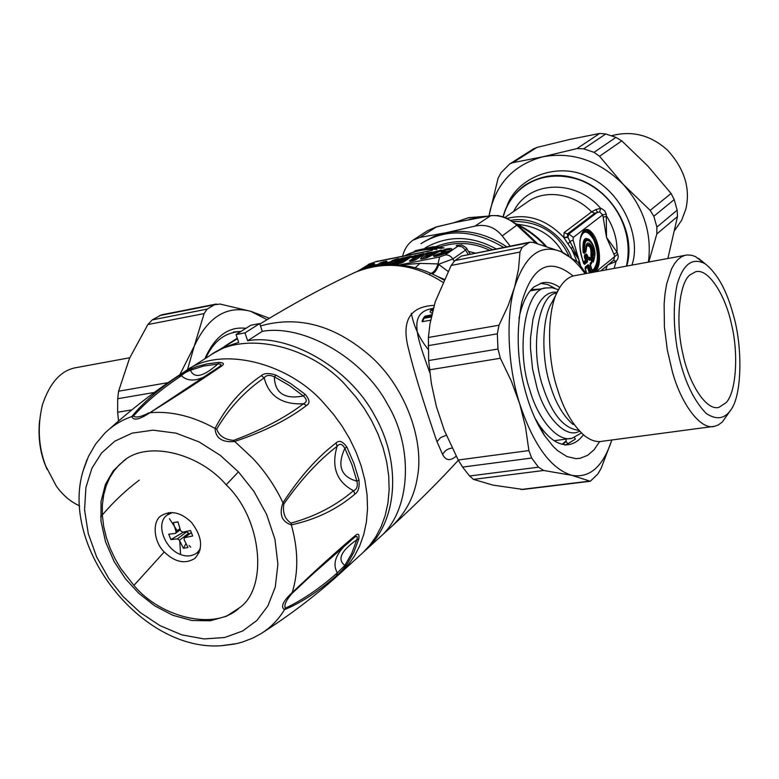 <?xml version="1.0" encoding="UTF-8"?>
<svg xmlns="http://www.w3.org/2000/svg" width="779" height="779" viewBox="0 0 779 779"><rect width="100%" height="100%" fill="white"/><g stroke="black" fill="none" stroke-linecap="round" stroke-linejoin="round"><path stroke-width="1.17" d="M241.052 331.387L233.349 332.049M432.481 254.986L430.69 254.529L428.099 256.213L428.654 256.943M432.277 254.509L429.628 254.733M428.031 256.272L429.229 255.298M427.437 257.557L428.099 256.213M431.683 314.92L426.006 315.943M423.562 318.007L424.078 318.27L425.266 316.079L423.62 317.91M424.545 316.547L423.727 317.793M431.391 316.235L424.292 317.52L422.033 321.114L423.494 318.124M433.397 307.997L430.826 310.061L432.588 311.094M422.033 321.114L422.422 321.669L430.602 320.208M430.748 310.237L430.037 311.873L432.043 313.333M390.737 264.529L391.428 264.071M402.558 262.513L401.993 262.504M403.21 262.095L403.989 261.578M406.258 260.069L405.684 260.059M415.188 260.02L418.693 257.693M418.878 257.567L418.274 257.547M432.335 308.572L430.505 308.903C407.758 313.966 417.554 338.446 429.823 372.771M434.146 305.368C409.277 306.546 400.883 321.591 408.956 350.511C415.353 377.591 429.56 420.251 436.98 441.674L442.647 454.527C445.812 460.652 450.32 461.207 456.173 456.182M383.706 263.468L383.239 262.659L380.619 262.698L378 264.402L377.825 265.435L379.256 264.909L378 264.402L374.3 265.133L369.811 267.158M388.789 264.48L390.854 264.071L390.211 262.961L391.652 262.435L390.376 261.929L386.657 262.669L381.866 264.938M402.324 262.63L400.542 261.88M401.302 261.987L403.347 261.578L402.694 260.468L404.135 259.943L402.86 259.436L399.101 260.186L394.622 262.211L399.16 261.88L391.194 264.461M406.063 260.205L404.233 259.436M399.306 263.468L398.994 262.922L400.435 262.396L399.16 261.88L398.994 262.922L393.707 264.169L392.256 263.769M418.654 257.703L416.814 256.924M434.215 254.11L433.728 253.029L435.033 252.581L433.942 251.977L427.827 252.737L424.487 254.051L420.456 258.93L424.925 258.414L441.576 250.108L434.146 251.86L433.728 253.029L431.517 253.467L432.228 252.318L430.991 253.36L431.517 253.467L431.05 254.421L432.705 254.879M425.899 258.141L427.992 255.59L426.989 255.405L430.135 254.606M371.417 265.902L370.97 265.113L368.36 265.152L361.154 269.787M373.696 266.184L372.722 266.389M386.141 261.871L386.141 261.092L380.619 262.698M387.796 264.295L385.235 264.656M388.293 264.509L384.768 264.685M386.481 264.295L383.531 263.799M386.657 262.669L386.17 263.769L390.211 262.961L390.376 261.929L392.976 260.225L394.417 260.624L391.652 262.435L392.275 263.516M396.092 261.014L395.615 260.186L394.417 260.624L395.041 261.695M398.575 259.378L398.059 259.699L398.527 258.609L392.976 260.225M387.445 264.539L386.54 264.578M400.279 261.793L399.286 261.793L400.912 262.085L400.873 263.136M398.936 261.812L395.975 261.316M399.101 260.186L398.624 261.277L402.694 260.468L402.86 259.436L403.97 259.349M404.788 261.053L404.135 259.943L404.613 259.631L402.986 259.349L399.228 260.098L403.24 259.251L406.287 260.059M402.626 259.378L399.676 258.881L398.322 259.767L399.228 260.098M411.088 256.866L410.543 257.206L411.01 256.106L399.676 258.881M415.149 256.875L412.179 256.379L410.845 257.265L415.567 256.836L409.306 261.004L410.251 261.335L415.908 259.689L424.555 253.905L423.591 253.584L412.179 256.379M423.708 254.343L423.133 254.684L423.591 253.584M416.531 256.827L417.193 257.119L411.254 261.092M436.853 252.766L436.513 252.007L434.146 251.86M428.82 255.424L427.992 255.59L428.275 254.899L427.369 253.837L424.487 254.051M431.245 252.971L430.68 253.175L431.138 252.075M369.46 267.168L374.709 263.877L373.862 263.545L368.36 265.152M371.447 264.032L370.97 265.113L373.365 264.636L373.862 263.545M372.343 266.476L371.193 266.262M373.823 266.165L374.3 265.133M385.663 262.192L383.239 262.659L383.716 261.578M381.369 264.987L387.027 261.413L386.141 261.092M383.141 264.811L382.168 264.694M398.04 259.728L395.615 260.186L396.083 259.095M390.834 264.461L399.432 258.93L398.527 258.609M395.82 262.435L394.622 262.211M399.637 260.011L399.082 260.128M399.52 260.001L398.322 259.767M410.514 257.245L402.315 258.852L402.782 257.752M402.509 262.601L411.945 256.427L411.01 256.106M400.474 263.273L403.23 262.211L411.945 256.427M394.008 264.519L403.23 262.211M395.226 264.276L395.391 262.63M412.042 257.489L410.845 257.265M423.094 254.752L414.837 256.34L415.304 255.249M415.178 260.079L424.555 253.905M413.143 260.751L415.908 259.689M410.66 261.247L412.753 260.838M410.523 261.238L409.306 261.004M439.531 251.403L436.513 252.007L436.97 250.906M439.843 251.247L440.291 250.244M427.184 257.722L427.71 257.489M421.692 259.017L420.456 258.93M429.998 254.636L430.68 253.175L427.369 253.837L427.827 252.737M431.391 252.795L432.306 252.23M434.886 256.437L435.042 256.408C448.129 253.905 459.123 246.349 445.724 249.153L440.339 251.266L441.927 251.734C444.682 251.666 443.66 252.357 438.889 253.798L434.01 255.551L433.455 255.931L435.042 256.408M415.256 267.674L419.969 263.399L438.012 263.915L448.003 271.394M399.987 264.909L419.969 263.399M433.027 246.787L415.411 250.643L415.061 251.413L432.618 247.576L443.553 248.014M413.571 252.026L415.402 250.643L433.124 246.758L437.749 246.807L433.134 246.758L432.618 247.858L438.265 248.014L437.866 247.362M413.61 252.007L415.041 251.539M431.186 273.322C434.166 272.046 436.444 268.911 438.012 263.915L439.638 256.963L399.676 264.879M432.423 273.877C435.062 272.514 437.223 269.271 438.898 264.169L452.803 258.959C450.798 255.931 448.217 254.597 445.072 254.986L439.638 256.963M438.733 277.032L444.127 279.262M432.442 250.244L407.407 255.278M424.497 251.841L405.742 255.609M359.752 270.332L369.879 263.808L375.137 261.91L429.18 251.062M418.119 250.643L432.423 248.335M437.769 246.826L439.288 246.992L440.193 248.287M437.827 246.836L444.088 247.907M489.309 250.166C473.281 242.454 456.63 241.412 439.356 247.04L444.02 247.926M438.275 248.209L439.979 248.258M262.435 632.743C291.473 614.066 317.774 593.919 341.348 572.302L363.004 552.574L369.889 545.173L376.033 536.468L381.233 526.458L385.274 515.221L387.952 502.922L389.14 489.748L388.721 475.959L386.686 461.859L383.083 447.769L378.019 434L371.68 420.826L364.28 408.488L356.042 397.173L347.23 386.988C312.496 346.324 244.002 329.371 209.376 355.935L184.604 371.671C158.877 388.088 133.813 407.213 109.42 429.044M358.983 480.01L356.928 481.188C357.941 486.349 356.792 489.524 353.481 490.721C335.71 505.785 314.911 516.574 291.093 523.089L291.307 524.861C281.764 521.764 278.97 514.393 282.943 502.757C299.847 476.875 317.559 456.942 336.09 442.939C339.118 439.94 342.702 441.294 346.83 447.01L353.929 463.359L358.983 480.01C359.635 487.274 358.301 491.958 354.971 494.052C337.122 509.291 315.904 519.564 291.307 524.861C298.299 549.604 298.581 572.195 292.174 592.634C316.216 569.809 337.112 550.899 354.883 535.903C358.184 532.865 359.489 533.878 358.807 538.951L356.782 539.818C341.027 550.919 337.054 559.449 344.863 565.408L337.336 572.867C319.594 588.486 302.262 600.258 285.348 608.185C283.848 605.215 286.068 600.297 291.989 593.452L313.148 573.685L354.26 537.607C357.074 535.524 357.921 536.264 356.782 539.818L351.777 553.343L344.863 565.408L346.811 564.668C342.789 569.712 339.323 573.393 336.392 575.71C318.514 591.446 301.21 602.761 284.501 609.645C280.401 606.88 282.952 601.213 292.174 592.634L291.989 593.452M220.924 366.558L218.714 367.162L149.909 412.734C139.392 419.657 133.375 420.942 131.836 416.57C143.005 402.704 158.546 389.198 178.479 376.043L191.683 368.535L197.204 366.481L206.883 363.92L219.123 362.362C224.128 362.761 224.732 364.163 220.924 366.558C201.751 379.724 178.079 395.119 149.909 412.734C171.01 410.884 192.725 416.113 215.043 428.421C226.416 406.463 241.841 388.877 261.306 375.663C264.217 373.034 269.115 372.849 276.009 375.137L274.364 376.822C274.792 393.161 284.471 399.549 303.382 395.966C307.179 399.481 307.189 402.091 303.421 403.795C285.056 417.739 261.773 429.94 233.583 440.388C224.566 439.599 218.948 435.812 216.708 429.044C229.094 408.108 244.927 391.048 264.198 377.873C266.204 375.03 269.592 374.68 274.364 376.822L289.243 385.42L303.382 395.966L305.183 394.369C309.75 399.656 310.178 403.366 306.478 405.508C288.064 419.628 264.081 431.634 234.508 441.527C222.19 442.599 215.695 438.226 215.043 428.421L216.708 429.044M139.237 480.156C125.555 490.41 112.682 502.669 100.618 516.944M88.475 456.358L83.129 470.798C59.632 547.501 141.944 651.819 221.324 645.713L236.719 643.6L242.259 642.12L252.873 638.059L261.16 633.551C270.751 627.523 278.531 619.548 284.501 609.645L285.348 608.185M354.883 535.903L353.773 537.997L319.108 568.388M336.392 575.71L337.336 572.867C332.74 564.911 334.97 556.138 344.026 546.556M233.583 440.388L253 458.549C265.366 471.85 275.347 486.583 282.943 502.757L283.848 503.945C300.986 479.543 318.728 460.34 337.083 446.328C339.673 443.144 342.263 443.816 344.824 448.344C336.898 465.813 340.929 476.758 356.928 481.188L351.904 464.615L344.824 448.344L346.83 447.01M336.09 442.939L337.083 446.328C331.114 466.933 336.577 481.724 353.481 490.721L354.971 494.052M261.306 375.663L264.198 377.873C268.882 396.16 281.959 404.798 303.421 403.795L306.478 405.508M88.465 456.387L95.622 444.069L104.717 433.309C112.439 425.704 121.475 420.124 131.836 416.57L133.452 416.074C145.654 402.237 161.652 388.789 181.429 375.741C183.328 373.677 186.347 371.836 190.465 370.21C194.185 378.828 203.29 376.783 217.769 364.085C221.402 363.725 221.908 364.621 219.298 366.763L218.831 367.084M178.479 376.043L181.429 375.741C187.077 381.028 194.594 381.428 203.971 376.958M191.683 368.535L190.465 370.21L203.631 366.042L217.769 364.085L219.123 362.362M226.183 484.83C199.862 453.699 148.516 440.32 124.143 460.428L113.257 470.769L105.399 484.421L101.027 501.598L100.997 521.248L105.535 541.794L114.075 561.455L125.487 578.816L138.73 593.277L154.651 605.799L172.821 615.293L191.907 620.512L210.291 620.775L226.436 616.257L239.328 607.863C268.336 588.301 262.309 518.872 226.183 484.83L238.442 471.87L220.311 455.364L199.035 441.897L175.986 433.143L153.054 430.174L132.157 433.134L114.756 441.216L101.562 453.008L91.903 468.257L85.904 487.527L84.56 509.856L88.28 533.664L96.703 557.112L108.826 578.524L123.277 596.743L140.123 612.43L159.958 625.625L181.75 634.836L203.932 638.936L224.751 637.504L242.717 630.961L256.924 620.425L267.859 605.994L275.289 586.996L277.899 564.21L274.938 539.272L266.584 514.306L253.896 491.345L238.442 471.87M291.093 523.089C284.91 519.223 282.495 512.845 283.848 503.945M149.11 412.753C141.067 416.921 135.848 418.031 133.452 416.074M125.799 459.318L119.508 464.566L114.27 470.555L109.81 477.576L106.226 485.697L103.704 494.801L102.38 504.743L102.351 515.309L103.665 526.253L106.275 537.306L110.092 548.173L114.961 558.601L120.696 568.388L133.92 585.409C160.717 617.913 215.656 631.175 239.474 607.727M164.223 551.97C174.915 562.224 185.11 564.385 194.799 558.455C203.465 548.747 202.365 536.731 191.488 522.397C181.04 512.348 170.99 510.089 161.341 515.63C152.032 520.947 153.453 541.726 164.223 551.97L133.92 585.409M196.951 552.924L199.142 552.662M168.498 512.65L167.67 514.705M183.698 532.008L170.864 539.594L168.731 534.18L175.294 533.449L180.3 529.798M170.864 539.594L177.427 538.873L179.443 540.275L188.674 533.196L186.658 531.814L183.805 532.291M188.674 533.196L189.073 534.219M237.449 338.69L213.913 353.062L225.998 346.577L238.715 342.39L236.037 334.561L244.976 332.896L247.654 340.754C287.227 333.402 348.583 366.188 374.68 415.665C400.055 459.522 399.53 517.792 366.967 548.961L364.066 551.551M213.913 353.062L212.784 353.822M378.175 538.756L379.957 537.14C410.212 511.462 414.506 448.899 387.455 404.126C363.024 357.912 303.459 323.967 262.299 331.348L259.67 323.577L250.799 325.242L236.037 334.561M262.299 331.348L247.654 340.754M259.67 323.577L244.976 332.896M200.359 548.815L197.029 552.866C192.082 556.333 186.6 556.878 180.592 554.521C164.505 548.932 154.982 522.875 167.378 514.919L172.539 512.494M179.443 540.275L183.386 548.28L188.002 547.53L184.058 539.516L184.302 537.89L191.342 532.632M184.808 537.656L192.676 535.981L190.543 530.518L182.675 532.203L180.65 530.811L177.924 521.813L173.308 522.612L176.035 531.58L175.752 533.245M177.963 521.988L173.308 522.612M185.986 543.654L183.386 548.28M39.563 420.553C38.083 436.464 39.846 450.953 44.861 464.021L47.071 469.406M79.614 505.834C70.704 501.929 62.914 495.327 56.263 486.028L45.62 465.745C38.434 446.727 37.343 426.502 42.368 405.041C49.681 383.025 60.723 370.6 75.485 367.756L129.752 357.746M245.901 328.329C228.578 326.216 214.936 336.265 204.984 358.476L204.848 358.817M267.041 319.663L250.624 311.269C226.777 305.193 207.974 316.839 194.224 346.207L187.418 369.879M179.803 374.767L194.224 346.207L204.117 313.596L207.156 309.117L214.498 304.745L220.077 304.053L250.624 311.269L269.398 318.251M216.319 304.024L161.565 314.833L152.246 319.896L147.864 324.551L129.587 358.116L118.583 391.214L117.697 398.721L117.639 412.227L118.525 421.03M562.107 444.225L566.06 440.992M554.122 440.719L572.039 438.275L581.416 433.017M558.485 289.749L552.184 287.733L546.254 287.957C526.098 287.256 515.036 347.823 529.934 390.337C537.841 418.722 557.637 442.647 572.039 438.275M579.557 431.138C566.255 439.502 544.949 416.989 536.965 387.611L532.544 368.827L530.46 348.116L530.518 337.833L532.982 319.176L535.251 311.405L538.065 304.94L541.298 299.857L544.784 296.137L548.543 293.605L552.739 292.203L557.306 292.106M704.411 263.341L695.569 256.651L691.703 255.269L687.107 254.957L574.074 275.776C568.466 277.051 563.587 281.161 559.419 288.094L552.107 302.174C541.629 317.628 541.347 358.915 550.188 385.099C555.456 402.685 563.09 415.82 573.091 424.506M732.873 313.362C742.903 345.623 742.251 396.073 730.459 410.436C724.353 419.034 716.271 420.047 706.222 413.464C692.365 399.101 682.628 377.133 677.019 347.561C673.299 323.889 673.338 302.836 677.136 284.403C683.202 263.857 692.599 257.031 705.336 263.925C717.303 273.546 726.486 290.022 732.873 313.362M685.354 255.239L681.401 256.846L677.847 259.602L674.556 263.594L671.508 268.979L666.649 283.994L665.062 293.449L664.127 303.946L664.399 326.82L667.311 349.966L672.189 370.979C680.739 403.415 700.759 430.904 714.694 426.269L718.316 424.945L722.357 421.955L730.459 410.436M559.419 288.094C546.848 306.517 546.527 356.607 557.228 388.37C563.616 409.686 572.799 425.529 584.776 435.919C591.076 440.632 596.967 442.414 602.459 441.235L714.694 426.269M689.98 274.919L695.589 271.774C708.403 267.849 725.541 295.699 731.393 323.869C738.93 353.9 736.058 392.928 725.97 402.782L718.851 407.388C706.086 411.098 688.733 383.19 682.823 353.588C675.15 321.493 679.492 282.602 689.98 274.919M562.711 444.361L566.177 441.45L566.021 439.093M559.789 287.48C553.538 283.118 547.656 281.579 542.145 282.865L534.452 286.643C528.357 291.171 523.546 300.158 520.021 313.596L518.97 318.543M534.813 417.836L539.126 424.993C549.487 439.794 559.721 446.26 569.848 444.39C575.175 443.163 579.683 439.96 583.374 434.779M599.684 441.566L594.056 449.775L587.629 455.345L580.043 458.325L575.876 458.636L566.985 456.572L557.764 450.749L553.197 446.474L544.492 435.49C537.169 424.185 531.375 411.448 527.101 397.3C517.441 365.478 515.64 333.909 521.696 302.593C532.408 265.727 549.565 256.866 573.159 276.009M611.875 439.979L601.028 468.578L597.746 474.119L590.278 481.266L571.883 475.336L543.713 470.487L538.474 467.176L531.658 458.033L528.902 450.574L525.513 426.96L519.739 403.95L511.384 381.184L500.371 358.262L497.976 349.021L497.343 333.831L498.988 325.223L508.132 305.641L514.598 287.13L518.483 269.378L519.992 252.045L522.134 247.333L529.681 242.211L461.314 256.087L454.975 260.507L451.148 265.464L435.237 301.765L429.94 324.035L428.401 337.473L428.654 360.541L431.391 383.638L436.337 406.395L444.312 430.378L458.208 460.009L462.58 467.088L469.591 475.988L473.457 479.397L493.029 485.132L523.069 489.446M529.681 242.211L533.099 242.376L560.714 251.549L577.882 262.133L586.051 273.565M566.245 444.731L575.399 439.093L574.337 437.632M554.969 288.347L547.53 284.423L540.441 283.342M567.891 444.176L566.177 441.45M585.136 273.731C577.132 262.611 568.991 255.21 560.714 251.549C540.344 243.642 524.978 255.502 514.598 287.13C505.6 316.05 507.684 366.773 519.739 403.95C533.576 445.198 550.957 468.987 571.883 475.336C589.791 478.384 603.102 466.602 611.817 439.989M611.311 135.799C632.003 130.268 650.757 135.069 667.574 150.211C684.546 168.877 690.622 188.557 685.802 209.259L681.664 220.223L674.77 230.331M631.925 265.103C642.198 236.203 620.288 189.385 587.999 176.804C559.195 161.808 516.72 176.181 506.545 207.204M648.43 262.056C652.052 233.301 643.668 207.428 623.288 184.448C599.333 160.717 572.555 151.486 542.944 156.774C514.383 164.466 496.661 182.861 489.767 211.966L489.085 215.871M488.998 215.88L498.102 178.196L501.15 172.568L509.729 163.941L533.303 149.003L536.897 147.435L569.576 139.48L599.703 133.443L576.947 148.585L583.666 148.818L594.046 152.353L599.548 156.277L623.288 184.448L650.163 210.369L653.834 216.26L656.892 227.108L656.814 233.982L648.771 261.997M509.729 163.941L512.894 162.665L542.944 156.774L576.947 148.585M667.895 258.462L677.506 216.504L677.155 210.164L674.215 199.57L671.089 193.474L647.865 166.054L621.788 140.872L615.936 137.386L605.789 133.978L599.703 133.443M411.302 313.392C414.165 327.199 419.803 339.177 428.197 349.343M517.314 224.79L502.212 235.93C494.967 227.117 485.862 223.855 474.927 226.124L490.867 215.598M535.971 243.145L517.11 225.413C508.298 217.896 499.32 214.692 490.186 215.812L456.056 222.288M436.328 226.991L419.978 237.42L412.889 240.234C407.972 243.691 404.564 248.92 402.646 255.931M457.906 221.791L435.841 227.108L427.661 230.652L436.055 226.981L460.321 221.265M420.913 243.71C445.676 228.247 473.233 229.464 503.575 247.352M496.009 248.852C471.431 235.462 447.818 235.141 425.159 247.878M422.997 242.337L433.961 236.417L445.734 232.804C465.861 228.841 486.184 233.486 506.71 246.739M419.978 237.42L445.734 232.804L474.927 226.124M502.212 235.93L510.177 246.057M536.702 243.34L531.687 238.023M469.776 219.308L473.983 218.49M524.52 231.227L537.383 243.525M429.696 274.938L430.066 273.682M626.706 266.067C636.842 231.947 611.476 189.034 576.363 178.537C558.64 172.792 541.512 174.983 524.988 185.129C513.634 193.533 506.34 204.069 503.107 216.718M592.04 243.106C585.292 234.732 582.303 237.78 583.082 252.23L584.162 253.526L585.983 251.218M584.162 253.526L586.061 251.023L584.221 252.902L583.082 252.23M586.344 246.33C589.869 244.81 591.378 247.897 590.901 255.6L592.079 261.267L593.179 262.124L593.822 260.4L593.14 259.933L593.822 259.582L593.014 256.846C596.5 246.933 584.659 235.17 586.149 250.088L585.039 250.965C582.166 229.026 599.518 246.31 593.822 259.582L593.52 260.955M592.079 261.267L593.296 261.384M590.91 257.294L591.358 257.06L592.527 261.043L593.14 259.933L592.313 256.203L591.358 256.048L591.358 257.06L593.014 256.846L592.313 256.203C592.829 247.42 591.027 243.584 586.899 244.694L586.207 250.098M590.901 255.6L591.358 256.048C592.069 248.297 590.501 244.674 586.655 245.19M584.289 251.052L583.568 252.123C582.429 241.821 584.231 237.546 589.002 239.309L589.586 239.815C594.533 245.697 595.945 252.552 593.832 260.381L593.822 260.4C596.042 252.513 594.63 245.667 589.586 239.815C585.282 238.082 583.52 241.831 584.289 251.052L585.039 250.965L584.951 251.899L584.289 251.052M585.944 251.461L586.743 244.995M587.064 254.821L586.081 253.905L584.523 255.142L584.367 257.06L585.759 260.955L583.51 262.766M584.367 257.06L584.834 256.827L585.818 260.186L587.541 260.157L586.558 256.797L587.6 255.96L588.583 259.31L589.586 260.293L590.92 259.212L591.689 261.822L590.355 262.903L590.2 264.811L592.468 272.377M586.081 253.905L586.48 254.441L584.922 255.678L584.834 256.827L585.866 257.148L585.954 255.989L584.523 255.142M587.084 255.025L587.697 255.824L587.006 255.152L585.954 255.989L586.558 256.797L585.866 257.148L586.791 261.267L587.385 262.075L587.541 260.157M590.385 258.073L589.401 257.158L589.8 257.693L588.544 258.706M590.394 258.277L591.018 259.076L590.326 258.414L588.992 259.485L589.586 260.293M590.326 264.763L591.758 262.465L590.209 263.867L590.2 264.811M592.342 271.764L592.985 272.28M583.617 263.302L584.562 264.363L587.385 262.075M591.758 261.744L591.436 263.283L590.209 264.285M585.302 268.852L587.356 267.187L589.46 272.932M590.453 272.747L588.476 266.009L587.356 267.187L587.405 266.564L587.814 266.954L589.917 272.854M591.203 272.611L589.158 265.658L588.067 265.62L588.155 264.685L585.331 266.983L585.175 268.911L586.519 273.478M585.165 268.19L585.175 268.911M608.117 264.802L616.053 261.423L617.747 259.056L618.312 256.272L617.065 252.143L606.51 237.361L606.266 214.128L602.683 214.877L573.315 237.381L568.884 233.924L567.92 237.303L578.807 259.456L579.703 264.178M606.266 214.128L604.728 210.827L601.787 208.694L600.628 208.334L595.74 209.609L591.612 211.888L564.103 232.59L567.326 234.012L567.92 237.303L563.977 237.848L567.998 243.954L570.062 241.451L573.091 240.068L578.807 259.456L579.167 263.516M600.872 270.829L613.706 260.128L614.699 256.252L613.92 254.256L617.065 252.143C617.26 239.552 613.803 227.624 606.685 216.338L603.141 217.156L602.683 214.877L599.694 211.927L594.747 213.251L567.326 234.012L568.884 233.924L597.532 212.19L595.74 209.609M590.258 264.763L592.264 271.832M590.19 264.091L590.355 262.903M581.767 257.089L583.539 263.38L584.562 264.363M587.658 255.911L588.583 259.31M585.185 268.375L588.067 265.62L585.243 267.918L585.331 266.983M513.643 211.489C528.892 180.319 575.593 178.907 600.628 208.334L599.694 211.927M617.844 254.071L596.013 271.725M614.183 268.375L616.053 261.423L613.706 260.128M611.398 263.37L611.311 262.143M564.103 232.59L563.743 237.391L567.696 236.991M567.998 243.954L578.807 259.456L580.53 265.269M576.801 261.199L571.435 248.384L572.857 246.446M507.382 218.354C528.006 213.339 546.79 219.688 563.743 237.391L563.977 237.848M240.73 331.591C225.18 332.253 213.524 341.134 205.763 358.233M224.965 346.042L234.002 340.306M433.387 308.056L431.722 309.419L432.832 310.149M422.422 321.669L424.078 318.27L431.235 316.985M402.587 262.494L399.53 261.695L395.381 262.572M406.054 259.962L406.58 259.855M402.363 262.406L402.899 262.299M418.635 257.459L419.229 257.333M445.637 252.084L448.587 251.851M447.117 252.552L445.296 251.87C445.013 252.815 442.715 253.827 438.421 254.908L438.382 255.59M260.478 325.953C298.756 315.125 335.759 325.495 371.486 357.064C407.183 389.607 424.321 442.823 417.32 477.605C414.418 496.106 406.2 512.085 392.665 525.562L392.606 525.621M228.792 343.617L237.283 338.213M366.967 548.961L392.665 525.562M442.647 454.527C444.624 450.749 447.769 448.587 452.083 448.061M379.441 265.22L382.051 263.098L382.655 264.149M405.002 259.543L407.933 258.959M417.583 257.041L420.563 256.437M432.384 254.538L433.991 254.217M435.442 253.487L435.422 252.377L435.831 253.292M424.487 258.462L426.989 255.405L426.084 254.343L422.345 258.891M445.15 251.783L449.746 251.208M435.802 256.203L438.392 254.918L438.889 253.798L438.334 255.6M445.062 251.734L445.267 250.254L444.79 251.617M436.98 441.674L440.69 437.535L446.299 435.257M370.366 266.584L369.782 265.551L365.546 268.288M377.825 265.435L377.299 265.532M385.177 264.558L384.164 264.724M397.631 262.075L396.55 262.289M401.321 259.641L400.26 259.845M393.901 264.509L393.21 264.49M413.844 257.138L412.782 257.343M435.442 256.33L435.218 256.33C447.458 252.454 452.618 250.526 450.69 250.536L450.651 250.682C450.924 249.66 449.132 249.514 445.267 250.254L445.724 249.153M434.01 255.551L435.49 255.96L434.984 256.369M433.455 255.931L434.867 256.398M445.189 251.802L441.294 251.841M445.569 249.183L445.14 250.283L441.849 251.705M440.339 251.266L441.751 251.714M440.885 250.896L442.676 251.549M259.835 324.054C292.982 303.8 324.814 286.526 355.321 272.251C385.06 260.459 414.214 263.789 442.764 282.241M389.14 265.152C406.638 264.013 424.867 268.95 443.806 279.953M369.752 267.09L374.709 263.877M381.583 264.967L387.027 261.413M391.019 264.461L399.432 258.93M394.203 264.519L400.075 263.351M435.169 256.34L434.088 256.457M369.879 263.808L357.951 271.082M456.231 245.628L457.974 246.154L445.072 254.986M457.974 246.154L462.229 246.816L465.618 250.059L452.803 258.959L454.128 261.238M466.631 248.472L465.618 250.059L468.111 254.353M456.883 245.336L461.149 245.083C460.555 243.846 467.361 248.219 466.748 248.647L470.117 253.954M375.137 261.91L368.263 264.441M404.632 255.833C414.457 251.062 425.217 248.9 436.922 249.348M474.947 253L468.5 251.413M427.457 253.341L426.084 254.343M435.724 246.69C455.15 239.095 474.041 240.059 492.406 249.562M341.348 572.302L348.291 564.824L354.484 556.011L359.703 545.875L363.744 534.482L366.403 521.998L367.532 508.609L367.045 494.597L364.903 480.253L361.174 465.91L355.974 451.878L349.479 438.45L341.903 425.86L333.49 414.311L324.502 403.921C289.048 362.371 219.512 344.815 184.604 371.671M169.442 518.687L176.599 529.759M189.151 545.485L190.699 547.179M358.807 538.951L353.773 552.545L346.811 564.668M276.009 375.137L290.966 383.774L305.183 394.369M180.592 554.521L179.715 540.879M176.035 531.58L179.92 528.639M177.427 538.873L186.658 531.814M117.697 398.721L154.33 392.46M131.846 409.871L117.639 412.227M118.447 420.592L119.168 420.475M168.128 382.625L118.583 391.214M147.864 324.551L204.117 313.596M207.156 309.117L152.246 319.896M159.783 315.534L214.498 304.745M578.787 430.31C563.753 428.645 551.736 413.961 542.749 386.238C529.418 348.057 538.893 293.216 556.8 293.138M473.457 479.397L543.713 470.487M538.474 467.176L469.591 475.988M429.472 369.83L500.371 358.262M497.976 349.021L428.654 360.541M528.902 450.574L458.208 460.009M461.314 256.087L528.162 242.902M451.148 265.464L519.992 252.045M522.134 247.333L454.975 260.507M498.988 325.223L428.401 337.473M428.158 345.662L497.343 333.831M462.58 467.088L531.658 458.033M589.265 481.169L520.966 489.494M615.936 137.386L594.046 152.353M583.666 148.818L605.789 133.978M599.548 156.277L621.788 140.872M512.894 162.665L536.897 147.435M677.155 210.164L656.892 227.108M653.834 216.26L674.215 199.57M656.814 233.982L677.506 216.504M671.089 193.474L650.163 210.369M453.884 222.697L468.383 217.808L485.463 216.455M517.47 224.927C528.065 230.282 537.237 237.235 544.998 245.755M585.769 252.25L586.061 251.14M593.179 262.124L594.64 256.904M579.878 240.808C582.526 229.659 587.123 229.24 593.656 239.552C598.525 252.104 598.623 261.9 593.949 268.93L592.021 270.517M583.588 263.049L583.958 263.545L586.791 261.267L585.36 260.41L583.305 262.065M589.401 257.158L588.34 258.015M591.388 263.906L591.68 262.727M593.949 268.93L594.338 269.466L592.225 271.209M583.783 263.604L581.806 257.002C579.235 246.933 579.313 239.104 582.04 233.525L581.689 234.197C589.742 218.957 605.264 261.062 594.338 269.466L595.117 269.982C606.403 261.296 590.365 217.779 582.04 233.525C579.274 239.708 579.167 247.508 581.718 256.924L583.539 263.38M594.153 272.066L595.711 270.78L595.117 269.982L592.673 271.998L592.313 271.511M590.979 259.164L591.689 261.598L590.141 257.742M585.233 268.852L586.587 273.468M573.315 237.381L573.091 240.068M595.711 270.78C602.342 265.435 599.869 240.049 591.3 231.996C582.789 222.775 576.635 240.185 581.709 257.148M589.158 265.658L588.155 264.685M613.92 254.256L606.51 237.361L603.141 217.156M626.443 266.106C634.544 229.961 613.024 192.929 580.345 180.202C543.917 167.456 511.491 185.684 503.253 216.757M505.074 217.39L526.955 202.336C544.385 188.927 574.006 193.231 591.612 211.888L594.747 213.251M607.182 265.581L605.828 269.914M571.26 257.138C563.071 234.333 535.056 215.666 511.121 220.301M512.981 221.479C538.883 221.119 557.501 232.512 568.845 255.668M517.344 224.352C537.685 226.222 552.808 235.599 562.711 252.464M431.03 254.431L429.346 254.869M427.447 257.528L427.593 257.012M431.722 314.735L424.604 316.459M388.818 264.49L384.427 264.704M418.898 257.557L415.801 256.749L411.614 257.615M392.626 525.601C416.804 503.507 438.704 481.724 458.344 460.253M355.321 272.251C384.222 259.884 413.717 262.465 443.796 279.982M421.536 259.095L427.398 257.576L440.593 250.867M375.819 261.617L408.371 255.084M407.505 255.259L408.352 255.084M441.897 248.345C428.489 247.566 416.005 250.069 404.447 255.872M222.21 645.664L234.82 644.009M87.092 459.454L83.577 469.221M169.929 399.646L211.333 372.742M125.916 459.24L124.143 460.428M199.911 550.587L197.029 552.866M170.708 512.455L167.378 514.919M184.341 537.851L191.293 532.505M546.254 287.957L530.187 290.888M705.336 263.925L698.529 258.355M520.021 313.596L521.696 302.593M539.126 424.993L544.492 435.49M523.079 489.455L589.966 481.305M564.931 445.052L569.848 444.39M531.268 289.642L540.168 289.067M585.195 272.183L585.896 273.595M412.88 240.234L427.661 230.652M469.104 219.444L490.77 215.608L498.209 215.608L505.824 217.682L517.344 224.81L531.706 238.043M546.118 246.106C537.413 236.495 527.402 229.036 516.078 223.758M486.476 216.289L468.754 217.643L453.836 222.706M593.783 260.352L594.358 258.17M588.827 259.543L586.821 254.49M590.19 263.915L592.507 272.056M586.655 273.448L585.165 268.005"/></g></svg>
